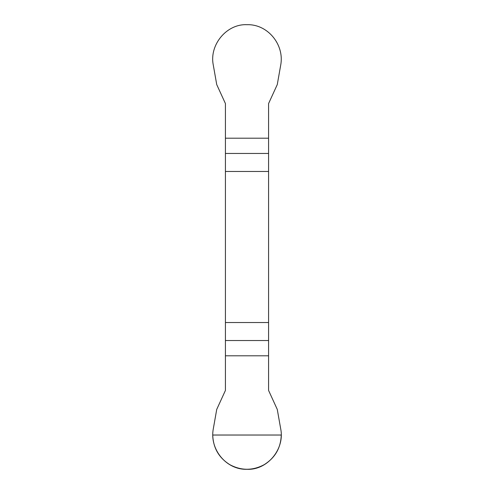 <?xml version="1.0" encoding="UTF-8"?>
<svg xmlns="http://www.w3.org/2000/svg" width="494" height="494" viewBox="0 0 494 494"><rect width="100%" height="100%" fill="white"/><g stroke="black" fill="none" stroke-linecap="round" stroke-linejoin="round"><path stroke-width="0.74" d="M225.418 171.461L268.582 171.461L268.582 103.561L277.276 84.573L280.74 64.912C284.525 44.664 267.692 23.965 247 24.7C226.579 23.669 209.197 44.948 213.26 64.912L216.724 84.573L225.418 103.561L225.418 390.433L216.724 409.421L213.26 429.082C209.475 449.33 226.308 470.022 247 469.294C267.421 470.325 284.803 449.046 280.74 429.082L277.276 409.421L268.582 390.433L268.582 322.533L225.418 322.533M268.582 171.461L268.582 322.533M281.259 435.029C280.808 447.953 275.096 457.845 264.129 464.7C252.712 470.776 241.288 470.776 229.871 464.7C218.904 457.845 213.192 447.953 212.741 435.029L281.259 435.029M268.582 355.797L225.418 355.797M225.418 340.533L268.582 340.533M268.582 153.455L225.418 153.455M225.418 138.197L268.582 138.197"/></g></svg>
